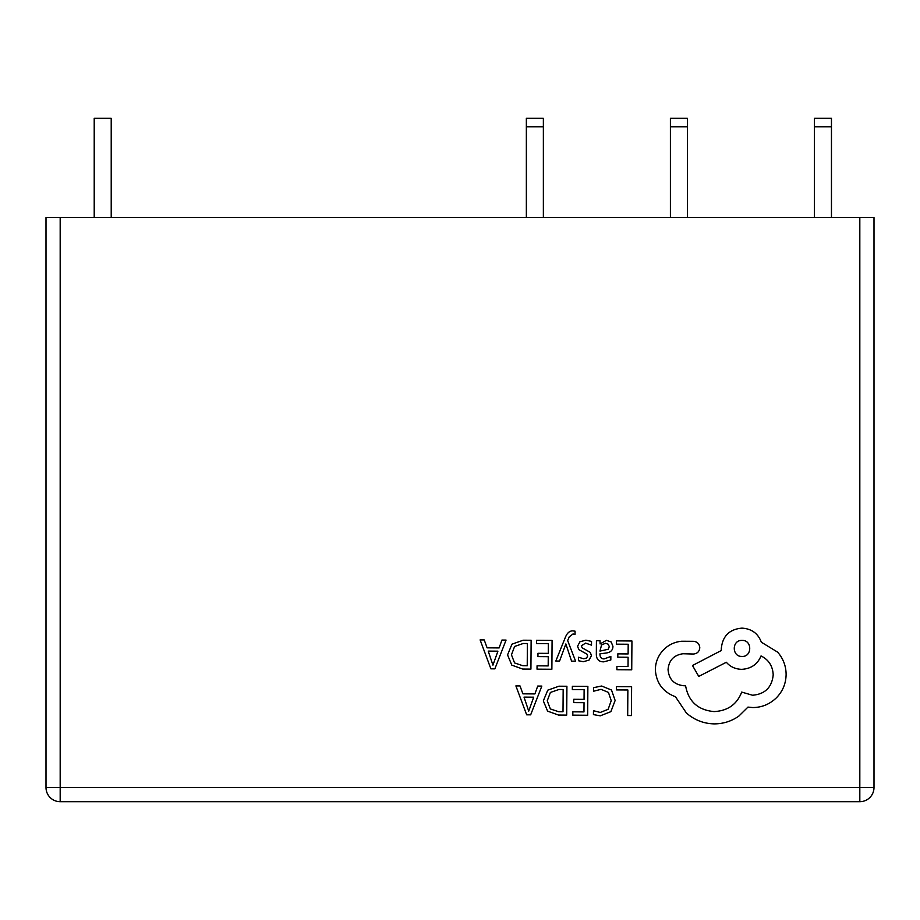 <?xml version="1.0" encoding="UTF-8"?>
<svg xmlns="http://www.w3.org/2000/svg" width="920" height="920" viewBox="0 0 920 920"><rect width="100%" height="100%" fill="white"/><g stroke="black" fill="none" stroke-linecap="round" stroke-linejoin="round"><path stroke-width="1.38" d="M859.82 801.688L60.179 801.688A14.179 14.179 0 0 1 46 787.508L46 217.557L874 217.557L874 787.508A14.179 14.179 0 0 1 859.82 801.688L859.82 217.557M94.208 217.557L94.208 118.312L111.216 118.312L111.216 217.557M526.355 217.557L526.355 118.312L543.363 118.312L543.363 126.81L526.355 126.81M543.363 217.557L543.363 126.81M670.404 217.557L670.404 118.312L687.412 118.312L687.412 126.81L670.404 126.81M687.412 217.557L687.412 126.81M814.453 217.557L814.453 118.312L831.461 118.312L831.461 126.81L814.453 126.81M831.461 217.557L831.461 126.81M616.411 686.619L616.388 689.908L627.865 689.988L627.681 715.53L631.407 715.564L631.615 686.722L616.411 686.619M601.622 686.021L593.63 687.654L593.607 691.219L601.059 689.333L608.453 692.426L611.225 700.672L608.131 709.32L600.254 712.459L593.469 710.7L593.434 714.598L600.265 715.829L610.88 711.654L615.135 700.476L611.501 690.034L601.622 686.021M572.355 686.308L572.332 689.597L584.12 689.678L584.05 699.372L573.746 699.303L573.723 702.604L584.028 702.673L583.97 711.907L572.838 711.827L572.815 715.139L587.661 715.254L587.868 686.412L572.355 686.308M566.915 686.262L558.98 686.205L547.756 690.172L543.329 700.89L547.607 711.148L558.486 715.047L566.708 715.105L566.915 686.262M563.005 711.758L563.166 689.529L558.98 689.494L550.39 692.438L547.25 700.81L550.356 708.952L558.659 711.723L563.005 711.758M515.89 685.906L526.665 714.817L530.656 714.84L541.834 686.09L537.728 686.056L534.899 693.921L522.893 693.841L520.007 685.929L515.89 685.906M533.692 697.176L524.02 697.107L528.724 711.148L533.692 697.176M616.434 640.872L616.411 644.161L628.188 644.241L628.119 653.947L617.814 653.867L617.792 657.168L628.095 657.248L628.038 666.471L616.906 666.39L616.883 669.714L631.73 669.817L631.936 640.987L616.434 640.872M603.716 661.848L610.822 659.985L610.845 656.477L604.083 658.915C601.3 658.893 599.92 657.202 599.943 653.844L606.05 653.039C610.615 652.429 612.904 650.21 612.938 646.357L611.19 641.976L606.441 640.32L600.105 643.942L600.035 640.757L596.424 640.734L596.332 653.982C596.298 659.192 598.759 661.813 603.716 661.848M608.293 649.232L609.27 646.633L608.235 644.219L605.486 643.275L601.553 644.92L599.966 651.095L608.293 649.232M585.568 643.115L591.502 645.15L591.525 641.412L585.948 640.17L579.933 641.769L577.587 646.196L578.772 649.612L586.903 654.108L587.673 656.029L586.569 658.03L583.717 658.778L578.496 657.248L578.473 660.755L583.337 661.698L589.053 660.111L591.399 655.73L590.398 652.464L582.21 647.841L581.29 645.874L585.568 643.115M555.829 661.043L559.578 661.066L565.857 643.931L571.561 661.146L575.598 661.181L567.663 640.573L569.273 636.835L572.999 633.96L575.046 634.386L575.069 631.178L572.734 630.867C569.572 630.844 567.111 633.018 565.34 637.399L555.829 661.043M536.578 640.308L536.555 643.597L548.343 643.678L548.274 653.372L537.958 653.303L537.935 656.604L548.251 656.684L548.182 665.907L537.05 665.827L537.027 669.15L551.873 669.254L552.08 640.412L536.578 640.308M531.127 640.262L523.192 640.216L511.968 644.172L507.553 654.89L511.819 665.148L522.698 669.047L530.92 669.105L531.127 640.262M527.229 665.758L527.378 643.529L523.192 643.494L514.602 646.449L511.462 654.81L514.567 662.952L522.87 665.723L527.229 665.758M480.113 639.906L490.889 668.817L494.868 668.851L506.057 640.09L501.94 640.056L499.111 647.933L487.105 647.841L484.219 639.929L480.113 639.906M497.916 651.176L488.232 651.107L492.936 665.148L497.916 651.176M655.351 669.748C656.282 683.019 662.986 692.012 675.452 696.75L686.412 713.023C694.428 720.015 703.696 723.637 714.219 723.879C723.338 723.844 731.561 721.234 738.875 716.059L747.96 707.1L752.675 707.549C761.76 707.514 769.637 704.283 776.319 697.877C782.644 691.46 785.91 683.698 786.117 674.578C786.071 666.103 783.254 658.628 777.664 652.165L761.334 642.206C758.08 633.443 751.617 628.751 741.957 628.13C729.48 629.234 722.591 636.019 721.314 648.485L721.292 650.532L692.484 665.505L698.763 676.418L726.34 662.262C730.204 666.758 735.31 669.127 741.669 669.334C751.065 668.794 757.516 664.32 761.035 655.948C768.694 659.72 772.754 666.034 773.202 674.889C771.914 687.355 765.037 694.14 752.548 695.244L741.704 692.093C736.977 704.363 727.766 710.861 714.092 711.585C697.981 710.102 688.47 701.488 685.584 685.756L683.939 685.745C674.21 684.744 668.909 679.385 668.058 669.633C668.84 660.41 673.796 655.12 682.939 653.752L693.393 654.028C697.256 653.683 699.384 651.578 699.786 647.714C699.476 644.057 697.509 641.93 693.887 641.32L681.789 641.24C674.44 641.907 668.207 644.931 663.067 650.325C658.042 655.868 655.466 662.342 655.351 669.748M742.072 640.435C731.619 639.894 731.779 656.914 741.957 656.42C752.238 657.133 752.353 639.86 742.072 640.435M874 787.508L46 787.508A14.179 14.179 0 0 0 60.179 801.688L60.179 217.557"/></g></svg>
